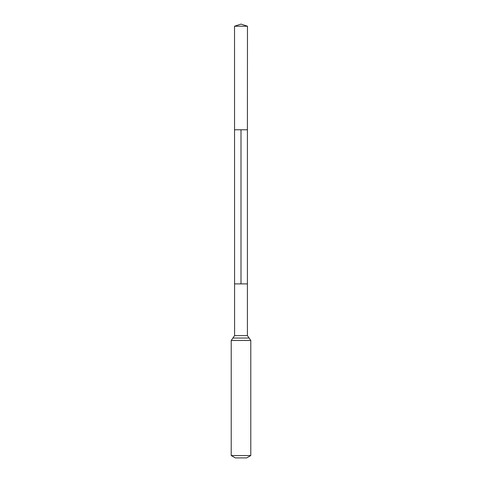 <?xml version="1.0" encoding="UTF-8"?>
<svg xmlns="http://www.w3.org/2000/svg" width="482" height="482" viewBox="0 0 482 482"><rect width="100%" height="100%" fill="white"/><g stroke="black" fill="none" stroke-linecap="round" stroke-linejoin="round"><path stroke-width="0.72" d="M234.529 26.221L247.471 26.221L241 24.1L234.529 26.221L234.589 335.599L247.411 335.599L250.785 340.479L250.785 455.544L246.706 457.9L235.294 457.9L231.215 455.544L250.785 455.544M241 129.785L241 283.892L247.411 283.892L247.411 129.785L247.411 283.892L234.589 283.892L247.411 283.892L247.411 335.599M231.215 455.544L231.215 340.479L250.785 340.479M231.215 340.479L232.902 338.039L249.098 338.039M234.589 129.785L247.411 129.785L247.471 26.221M232.902 338.039L234.589 335.599"/></g></svg>
